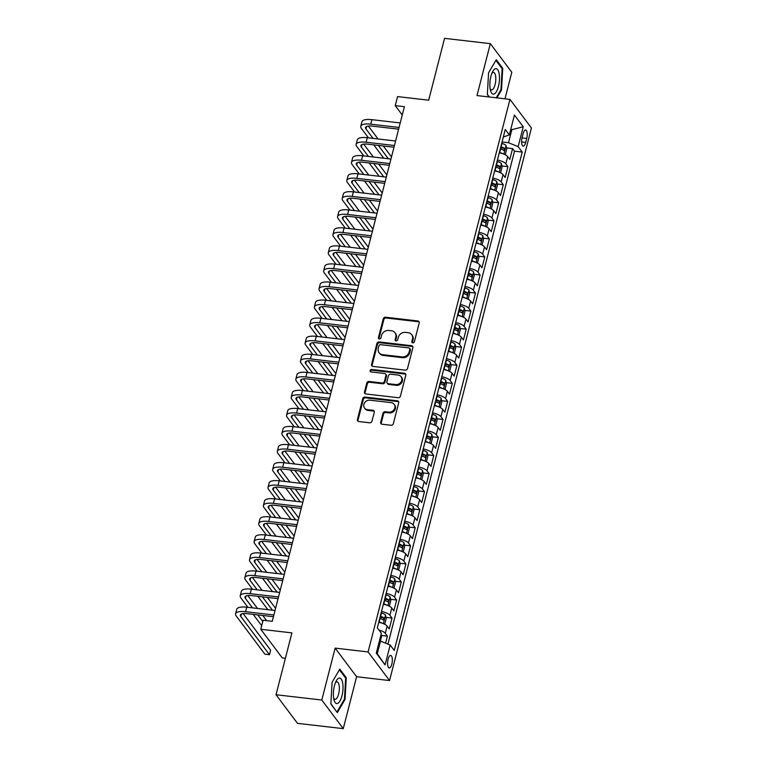 <?xml version="1.0" encoding="UTF-8"?>
<svg xmlns="http://www.w3.org/2000/svg" width="767" height="767" viewBox="0 0 767 767"><rect width="100%" height="100%" fill="white"/><g stroke="black" fill="none" stroke-linecap="round" stroke-linejoin="round"><path stroke-width="1.15" d="M412.799 342.868A1.361 1.179 -36.9 0 0 414.381 341.775L419.213 322.945A1.937 1.687 -36.9 0 0 417.871 320.961L385.523 317.212A1.937 1.687 -36.9 0 0 383.27 318.784L378.438 337.614A1.361 1.179 -36.9 0 0 380.95 337.902L381.573 335.467A6.203 5.417 -36.9 0 1 388.783 330.462L391.477 330.778A6.203 5.417 -36.9 0 1 394.986 332.725A6.203 5.417 -36.9 0 1 395.772 337.116L395.149 339.551A1.361 1.179 -36.9 0 0 397.661 339.839L398.294 337.403A6.203 5.417 -36.9 0 1 405.494 332.399L408.197 332.715A6.203 5.417 -36.9 0 1 411.706 334.661A6.203 5.417 -36.9 0 1 412.493 339.052L411.86 341.488A1.361 1.179 -36.9 0 0 412.799 342.868M391.812 664.174A6.318 2.282 96.6 0 0 390.681 655.421A6.318 2.282 96.6 0 0 388.102 659.227A6.318 2.282 96.6 0 0 389.233 667.98A6.318 2.282 96.6 0 0 391.812 664.174M380.672 422.243A1.937 1.687 -36.9 0 0 382.014 424.218L391.093 425.273A1.937 1.687 -36.9 0 0 393.346 423.71L398.715 402.79A1.937 1.687 -36.9 0 0 397.373 400.815L365.025 397.066A1.937 1.687 -36.9 0 0 362.772 398.629L357.403 419.539A1.937 1.687 -36.9 0 0 358.745 421.524L369.704 422.79A1.937 1.687 -36.9 0 0 371.957 421.227L374.258 412.282A1.937 1.687 -36.9 0 0 372.915 410.297L367.479 409.664A5.187 4.525 -36.9 0 1 364.546 408.044A5.187 4.525 -36.9 0 1 364.661 402.685A5.187 4.525 -36.9 0 1 369.915 400.182L391.208 402.656A5.187 4.525 -36.9 0 1 394.142 404.286A5.187 4.525 -36.9 0 1 394.027 409.636A5.187 4.525 -36.9 0 1 388.773 412.138L385.226 411.726A1.937 1.687 -36.9 0 0 382.973 413.288L380.672 422.243L381.257 423.01A1.937 1.687 -36.9 0 0 381.276 423.95M504.983 98.809L511.8 72.271L490.334 43.652L444.553 38.35L428.676 100.199L397.555 96.594L395.235 105.616L404.391 106.68L272.256 621.308L263.1 620.244L260.78 629.276L282.246 657.894L285.391 658.259M321.804 700.031L343.271 728.65L356.597 676.734L335.131 648.115L321.804 700.031L276.024 694.729L291.911 632.88L260.78 629.276M335.131 648.115L368.083 651.931L509.959 99.384L531.426 128.003L389.55 680.55L368.083 651.931M490.334 43.652L476.997 95.568L509.959 99.384M405.244 370.145A1.937 1.687 -36.9 0 0 407.498 368.582L412.867 347.672A1.937 1.687 -36.9 0 0 411.524 345.687L379.176 341.938A1.937 1.687 -36.9 0 0 376.923 343.511L371.554 364.421A1.937 1.687 -36.9 0 0 372.896 366.405L405.244 370.145M405.791 375.236L400.422 396.146A1.937 1.687 -36.9 0 1 398.169 397.709L365.821 393.96A1.937 1.687 -36.9 0 1 364.478 391.985L366.77 383.03A1.937 1.687 -36.9 0 1 369.023 381.467L382.148 382.992A1.937 1.687 -36.9 0 0 384.401 381.42L385.926 375.485A1.937 1.687 -36.9 0 0 384.583 373.5L370.921 371.918A1.361 1.179 -36.9 0 1 371.564 369.445L404.449 373.251A1.937 1.687 -36.9 0 1 405.791 375.236M343.271 728.65L297.491 723.348L276.024 694.729M385.59 643.158L387.393 636.131L381.343 635.431M378.908 630.004A7.9 2.617 14.4 0 1 385.274 633.312L387.134 626.093L389.252 628.911L392.033 618.077L385.983 617.377M381.506 611.491A7.9 2.617 14.4 0 1 389.914 615.259L391.764 608.03L393.883 610.858L396.664 600.024L390.624 599.324M386.146 593.437A7.9 2.617 14.4 0 1 394.545 597.196L396.405 589.976L398.524 592.795L401.304 581.961L395.254 581.261M390.777 575.384A7.9 2.617 14.4 0 1 399.185 579.143L401.036 571.914L403.154 574.742L405.935 563.908L399.895 563.208M395.417 557.321A7.9 2.617 14.4 0 1 403.825 561.08L405.676 553.86L407.795 556.679L410.575 545.845L404.525 545.145M400.048 539.268A7.9 2.617 14.4 0 1 408.456 543.026L410.316 535.807L412.425 538.626L415.215 527.792L409.166 527.092M404.688 521.205A7.9 2.617 14.4 0 1 413.097 524.973L414.947 517.744L417.066 520.572L419.846 509.739L413.797 509.039M409.329 503.152A7.9 2.617 14.4 0 1 417.727 506.91L419.587 499.691L421.706 502.51L424.487 491.676L418.437 490.976M413.959 485.099A7.9 2.617 14.4 0 1 422.368 488.857L424.218 481.628L426.337 484.456L429.117 473.623L423.077 472.923M418.6 467.036A7.9 2.617 14.4 0 1 426.998 470.794L428.858 463.575L430.977 466.394L433.758 455.56L427.708 454.86M423.231 448.983A7.9 2.617 14.4 0 1 431.639 452.741L433.489 445.522L435.608 448.34L438.398 437.506L432.348 436.807M427.871 430.92A7.9 2.617 14.4 0 1 436.279 434.688L438.13 427.459L440.248 430.287L443.029 419.453L436.979 418.753M432.502 412.867A7.9 2.617 14.4 0 1 440.91 416.625L442.77 409.405L444.889 412.224L447.669 401.39L441.619 400.69M437.142 394.813A7.9 2.617 14.4 0 1 445.55 398.572L447.401 391.343L449.52 394.171L452.3 383.337L446.25 382.637M441.782 376.75A7.9 2.617 14.4 0 1 450.181 380.509L452.041 373.289L454.16 376.108L456.94 365.274L450.891 364.574M446.413 358.697A7.9 2.617 14.4 0 1 454.821 362.455L456.672 355.236L458.791 358.055L461.571 347.221L455.531 346.521M451.054 340.634A7.9 2.617 14.4 0 1 459.462 344.402L461.312 337.173L463.431 340.002L466.211 329.168L460.162 328.468M455.684 322.581A7.9 2.617 14.4 0 1 464.093 326.339L465.952 319.12L468.062 321.939L470.852 311.105L464.802 310.405M460.325 304.518A7.9 2.617 14.4 0 1 468.733 308.286L470.583 301.057L472.702 303.885L475.482 293.052L469.433 292.352M464.965 286.465A7.9 2.617 14.4 0 1 473.364 290.223L475.224 283.004L477.342 285.823L480.123 274.989L474.073 274.289M469.596 268.412A7.9 2.617 14.4 0 1 478.004 272.17L479.854 264.951L481.973 267.769L484.754 256.935L478.713 256.236M474.236 250.349A7.9 2.617 14.4 0 1 482.635 254.107L484.495 246.888L486.614 249.716L489.394 238.882L483.344 238.173M478.867 232.296A7.9 2.617 14.4 0 1 487.275 236.054L489.125 228.834L491.244 231.653L494.025 220.819L487.985 220.119M483.507 214.233A7.9 2.617 14.4 0 1 491.915 218.001L493.766 210.772L495.885 213.6L498.665 202.766L492.615 202.066M488.138 196.179A7.9 2.617 14.4 0 1 496.546 199.938L498.406 192.718L500.515 195.537L503.305 184.703L497.256 184.003M492.778 178.126A7.9 2.617 14.4 0 1 501.187 181.884L503.037 174.665L505.156 177.484L507.936 166.65L505.817 163.822A7.9 2.617 -165.6 0 0 497.419 160.063M501.886 165.95L507.936 166.65M523.123 133.659L522.097 137.629A6.126 2.205 96.6 0 0 523.19 146.114A6.126 2.205 96.6 0 0 525.702 142.422L526.718 138.453A6.126 2.205 96.6 0 0 525.625 129.968A6.126 2.205 96.6 0 0 523.123 133.659M376.415 652.564L377.297 653.733L380.537 641.097L390.182 645.037L394.248 650.454L522.212 152.077L518.147 146.66L508.502 142.72L502.059 141.972M390.182 645.037L385.082 664.903L376.261 653.139L381.362 633.283L377.306 627.866L505.261 129.489L509.326 134.906L514.427 115.04L523.247 126.795L518.147 146.66M387.949 644.127L514.513 151.185L512.577 148.597L509.796 159.431L507.677 156.602A7.9 2.617 -165.6 0 0 499.269 152.844M501.187 181.884L503.305 184.703M496.546 199.938L498.665 202.766M491.915 218.001L494.025 220.819M487.275 236.054L489.394 238.882M482.635 254.107L484.754 256.935M478.004 272.17L480.123 274.989M473.364 290.223L475.482 293.052M468.733 308.286L470.852 311.105M464.093 326.339L466.211 329.168M459.462 344.402L461.571 347.221M454.821 362.455L456.94 365.274M450.181 380.509L452.3 383.337M445.55 398.572L447.669 401.39M440.91 416.625L443.029 419.453M436.279 434.688L438.398 437.506M431.639 452.741L433.758 455.56M426.998 470.794L429.117 473.623M422.368 488.857L424.487 491.676M417.727 506.91L419.846 509.739M413.097 524.973L415.215 527.792M408.456 543.026L410.575 545.845M403.825 561.08L405.935 563.908M399.185 579.143L401.304 581.961M394.545 597.196L396.664 600.024M389.914 615.259L392.033 618.077M385.274 633.312L387.393 636.131M380.537 641.097L379.397 640.963M508.502 142.72L511.742 130.074L510.87 128.904M510.601 129.949L523.247 126.795M503.325 137.034L509.326 134.906M356.597 676.734L389.55 680.55M395.235 105.616L402.253 114.983M506.527 147.887L512.577 148.597M514.513 151.185L522.212 152.077M503.037 174.665A7.9 2.617 -165.6 0 0 494.629 170.897M498.406 192.718A7.9 2.617 -165.6 0 0 489.998 188.96M493.766 210.772A7.9 2.617 -165.6 0 0 485.358 207.013M489.125 228.834A7.9 2.617 -165.6 0 0 480.727 225.076M484.495 246.888A7.9 2.617 -165.6 0 0 476.086 243.129M479.854 264.951A7.9 2.617 -165.6 0 0 471.456 261.183M475.224 283.004A7.9 2.617 -165.6 0 0 466.815 279.246M470.583 301.057A7.9 2.617 -165.6 0 0 462.175 297.299M465.952 319.12A7.9 2.617 -165.6 0 0 457.544 315.362M461.312 337.173A7.9 2.617 -165.6 0 0 452.904 333.415M456.672 355.236A7.9 2.617 -165.6 0 0 448.273 351.468M452.041 373.289A7.9 2.617 -165.6 0 0 443.633 369.531M447.401 391.343A7.9 2.617 -165.6 0 0 438.992 387.584M442.77 409.405A7.9 2.617 -165.6 0 0 434.362 405.647M438.13 427.459A7.9 2.617 -165.6 0 0 429.721 423.7M433.489 445.522A7.9 2.617 -165.6 0 0 425.091 441.754M428.858 463.575A7.9 2.617 -165.6 0 0 420.45 459.817M424.218 481.628A7.9 2.617 -165.6 0 0 415.819 477.87M419.587 499.691A7.9 2.617 -165.6 0 0 411.179 495.933M414.947 517.744A7.9 2.617 -165.6 0 0 406.539 513.986M410.316 535.807A7.9 2.617 -165.6 0 0 401.908 532.039M405.676 553.86A7.9 2.617 -165.6 0 0 397.268 550.102M401.036 571.914A7.9 2.617 -165.6 0 0 392.637 568.155M396.405 589.976A7.9 2.617 -165.6 0 0 387.997 586.218M391.764 608.03A7.9 2.617 -165.6 0 0 383.366 604.271M387.134 626.093A7.9 2.617 -165.6 0 0 378.725 622.325M385.082 664.903L377.297 653.733M496.911 97.869L501.503 90.055L502.74 68.321L496.278 59.701L488.569 72.817L487.333 94.552L489.145 96.978M337.317 712.601L345.025 699.485L346.272 677.75L339.8 669.131L332.092 682.246L330.855 703.981L337.317 712.601M501.781 68.205L502.74 68.321M500.803 89.979L501.503 90.055M345.303 677.635L346.272 677.75M344.325 699.408L345.025 699.485M412.416 342.763A1.361 1.179 -36.9 0 1 412.445 342.255L413.068 339.819A6.203 5.417 -36.9 0 0 412.282 335.428L411.706 334.661M394.986 332.725L395.571 333.492A6.203 5.417 -36.9 0 1 396.357 337.883L395.734 340.327A1.361 1.179 -36.9 0 0 395.705 340.826M419.194 322.006A1.937 1.687 -36.9 0 0 418.456 321.737L386.108 317.989A1.937 1.687 -36.9 0 0 383.855 319.551L379.013 338.391A1.361 1.179 -36.9 0 0 378.994 338.889M412.847 346.732A1.937 1.687 -36.9 0 0 412.1 346.463L379.751 342.715A1.937 1.687 -36.9 0 0 377.498 344.278L372.129 365.197A1.937 1.687 -36.9 0 0 372.148 366.127M409.846 349.33A1.361 1.179 -36.9 0 0 408.907 347.94L380.518 344.651A1.361 1.179 -36.9 0 0 378.936 345.744L378.275 348.314A6.203 5.417 -36.9 0 0 379.061 352.705A6.203 5.417 -36.9 0 0 382.57 354.651L401.985 356.904A6.203 5.417 -36.9 0 0 409.185 351.9L409.846 349.33L410.431 350.107A1.361 1.179 -36.9 0 0 410.259 349.138L409.674 348.371M379.061 352.705L379.646 353.482A6.203 5.417 -36.9 0 0 383.155 355.428L382.57 354.651M410.431 350.107L409.77 352.676A6.203 5.417 -36.9 0 1 402.56 357.681L383.155 355.428M385.676 374.114L386.261 374.89A1.937 1.687 -36.9 0 1 386.501 376.261L384.976 382.196A1.937 1.687 -36.9 0 1 382.723 383.759L369.608 382.244A1.937 1.687 -36.9 0 0 367.355 383.807L365.054 392.752A1.937 1.687 -36.9 0 0 365.073 393.692M405.772 374.296A1.937 1.687 -36.9 0 0 405.024 374.028L372.139 370.212A1.361 1.179 -36.9 0 0 370.538 371.813M395.762 384.564A5.187 4.525 -36.9 0 0 401.016 382.062A5.187 4.525 -36.9 0 0 401.131 376.712A5.187 4.525 -36.9 0 0 398.198 375.082L390.691 374.21A1.937 1.687 -36.9 0 0 388.438 375.772L386.913 381.717A1.937 1.687 -36.9 0 0 388.255 383.692L395.762 384.564L396.338 385.341A5.187 4.525 -36.9 0 0 401.592 382.838A5.187 4.525 -36.9 0 0 401.707 377.479L401.131 376.712M387.162 383.088L387.738 383.864A1.937 1.687 -36.9 0 0 388.84 384.468L388.255 383.692M396.338 385.341L388.84 384.468M394.142 404.286L394.717 405.053A5.187 4.525 -36.9 0 1 394.612 410.412A5.187 4.525 -36.9 0 1 389.348 412.905L385.801 412.502A1.937 1.687 -36.9 0 0 383.548 414.065L381.257 423.01M364.546 408.044L365.121 408.811A5.187 4.525 -36.9 0 0 368.055 410.441L367.479 409.664M374.238 411.342A1.937 1.687 -36.9 0 0 373.491 411.074L368.055 410.441M398.696 401.86A1.937 1.687 -36.9 0 0 397.948 401.582L365.6 397.843A1.937 1.687 -36.9 0 0 363.347 399.406L357.978 420.316A1.937 1.687 -36.9 0 0 357.997 421.256M504.542 154.445L505.348 154.32L506.738 148.903L506.038 145.548A5.235 1.735 -165.6 0 0 502.021 143.448L501.704 143.362M502.673 153.716A5.235 1.735 -165.6 0 0 499.701 152.48L499.384 152.384M500.266 148.961L500.583 149.047A5.235 1.735 14.4 0 1 503.938 150.543L504.494 148.376A5.235 1.735 -165.6 0 0 501.139 146.88L500.822 146.794M500.611 147.619L500.746 147.657A2.665 0.882 14.4 0 1 501.867 148.069L504.494 148.376M368.476 137.859L361.372 128.386A14.822 4.909 14.4 0 1 360.758 126.287L361.919 121.771A14.822 4.909 14.4 0 1 371.918 119.662L400.211 122.941M360.758 126.287A14.822 4.909 14.4 0 1 370.758 124.177L399.051 127.456M398.61 129.163L372.206 126.104A9.875 3.269 -165.6 0 0 365.543 127.514A9.875 3.269 -165.6 0 0 365.955 128.914L373.059 138.386M378.323 145.414L388.332 158.75M368.352 126.047L378.035 138.961M383.308 145.989L391.496 156.899M383.759 158.223L373.75 144.877M498.445 86.422A12.847 4.631 96.6 0 0 498.483 71.168A12.847 4.631 96.6 0 0 492.692 71.552A12.847 4.631 96.6 0 0 490.899 76.364A12.847 4.631 96.6 0 0 490.497 90.525A12.847 4.631 96.6 0 0 498.445 86.422M490.113 88.636A8.792 3.164 96.6 0 0 491.494 89.873A8.792 3.164 96.6 0 0 495.089 84.591A8.792 3.164 96.6 0 0 493.517 72.414A8.792 3.164 96.6 0 0 491.887 73.296M495.894 60.363L502.136 68.685L500.937 89.749L496.211 97.793M489.375 96.997L487.342 94.293M342.696 683.176A12.847 4.631 96.6 0 0 336.224 680.981A12.847 4.631 96.6 0 0 333.703 698.478A12.847 4.631 96.6 0 0 334.019 699.955A12.847 4.631 96.6 0 0 340.299 700.424A12.847 4.631 96.6 0 0 342.696 683.176M333.635 698.066A8.792 3.164 96.6 0 0 335.016 699.303A8.792 3.164 96.6 0 0 338.439 694.643A8.792 3.164 96.6 0 0 339.11 685.334A8.792 3.164 96.6 0 0 337.039 681.834A8.792 3.164 96.6 0 0 335.409 682.726M336.761 711.853L330.874 703.722M339.417 669.792L345.658 678.114L344.46 699.178L336.991 711.881M499.902 172.508L500.707 172.374L502.097 166.957L501.407 163.611A5.235 1.735 -165.6 0 0 497.39 161.501L497.064 161.415M498.032 171.77A5.235 1.735 -165.6 0 0 495.07 170.533L494.753 170.447M495.626 167.014L495.952 167.101A5.235 1.735 14.4 0 1 499.307 168.596L499.863 166.429A5.235 1.735 -165.6 0 0 496.508 164.934L496.191 164.847M495.971 165.672L496.115 165.71A2.665 0.882 14.4 0 1 497.227 166.132L499.863 166.429M495.271 190.561L496.076 190.437L497.467 185.02L496.767 181.664A5.235 1.735 -165.6 0 0 492.75 179.564L492.433 179.468M493.392 189.823A5.235 1.735 -165.6 0 0 490.429 188.596L490.113 188.5M490.995 185.068L491.311 185.163A5.235 1.735 14.4 0 1 494.667 186.659L495.223 184.492A5.235 1.735 -165.6 0 0 491.868 182.997L491.551 182.901M491.34 183.735L491.474 183.773A2.665 0.882 14.4 0 1 492.587 184.185L495.223 184.492M490.631 208.624L491.436 208.49L492.826 203.073L492.126 199.727A5.235 1.735 -165.6 0 0 488.109 197.618L487.793 197.531M488.761 207.886A5.235 1.735 -165.6 0 0 485.799 206.649L485.473 206.563M486.355 203.13L486.681 203.217A5.235 1.735 14.4 0 1 490.036 204.712L490.592 202.546A5.235 1.735 -165.6 0 0 487.237 201.05L486.911 200.964M486.7 201.788L486.834 201.826A2.665 0.882 14.4 0 1 487.956 202.239L490.592 202.546M486 226.677L486.805 226.553L488.195 221.136L487.496 217.78A5.235 1.735 -165.6 0 0 483.478 215.68L483.162 215.585M484.121 225.939A5.235 1.735 -165.6 0 0 481.158 224.702L480.842 224.616M481.724 221.184L482.04 221.28A5.235 1.735 14.4 0 1 485.396 222.775L485.952 220.608A5.235 1.735 -165.6 0 0 482.596 219.113L482.28 219.017M482.069 219.841L482.203 219.88A2.665 0.882 14.4 0 1 483.315 220.302L485.952 220.608M363.846 155.912L356.741 146.439A14.822 4.909 14.4 0 1 356.118 144.349L357.278 139.834A14.822 4.909 14.4 0 1 367.278 137.715L395.58 140.994M356.118 144.349A14.822 4.909 14.4 0 1 366.118 142.231L394.42 145.509M393.979 147.226L367.575 144.167A9.875 3.269 -165.6 0 0 360.902 145.577A9.875 3.269 -165.6 0 0 361.315 146.967L368.419 156.439M373.692 163.467L383.701 176.803M363.711 144.11L373.404 157.024M378.668 164.042L386.856 174.962M379.119 176.276L369.109 162.94M359.205 173.965L352.101 164.502A14.822 4.909 14.4 0 1 351.478 162.403L352.638 157.887A14.822 4.909 14.4 0 1 362.647 155.778L390.94 159.047M351.478 162.403A14.822 4.909 14.4 0 1 361.487 160.284L389.78 163.563M389.339 165.279L362.935 162.22A9.875 3.269 -165.6 0 0 356.262 163.63A9.875 3.269 -165.6 0 0 356.684 165.03L363.788 174.502M369.052 181.52L379.061 194.866M359.081 162.163L368.764 175.077M374.037 182.105L382.215 193.016M374.488 194.329L364.478 180.993M354.575 192.028L347.47 182.556A14.822 4.909 14.4 0 1 346.847 180.456L348.007 175.95A14.822 4.909 14.4 0 1 358.007 173.831L386.3 177.11M346.847 180.456A14.822 4.909 14.4 0 1 356.847 178.347L385.149 181.626M384.708 183.342L358.294 180.274A9.875 3.269 -165.6 0 0 351.631 181.693A9.875 3.269 -165.6 0 0 352.043 183.083L359.148 192.555M364.421 199.583L374.421 212.919M354.44 180.216L364.124 193.131M369.397 200.158L377.585 211.069M369.847 212.392L359.838 199.056M349.934 210.081L342.83 200.609A14.822 4.909 14.4 0 1 342.207 198.519L343.367 194.003A14.822 4.909 14.4 0 1 353.366 191.884L381.669 195.163M342.207 198.519A14.822 4.909 14.4 0 1 352.216 196.4L380.509 199.679M380.068 201.395L353.664 198.337A9.875 3.269 -165.6 0 0 346.991 199.746A9.875 3.269 -165.6 0 0 347.413 201.146L354.517 210.618M359.781 217.636L369.79 230.982M349.8 198.279L359.493 211.193M364.756 218.212L372.944 229.132M365.207 230.445L355.207 217.109M481.36 244.731L482.165 244.606L483.555 239.189L482.855 235.833A5.235 1.735 -165.6 0 0 478.838 233.734L478.522 233.647M479.49 244.002A5.235 1.735 -165.6 0 0 476.528 242.765L476.202 242.669M477.084 239.246L477.4 239.333A5.235 1.735 14.4 0 1 480.756 240.828L481.312 238.662A5.235 1.735 -165.6 0 0 477.956 237.166L477.64 237.08M477.429 237.904L477.563 237.943A2.665 0.882 14.4 0 1 478.685 238.355L481.312 238.662M345.303 228.144L338.199 218.672A14.822 4.909 14.4 0 1 337.576 216.572L338.736 212.056A14.822 4.909 14.4 0 1 348.736 209.947L377.028 213.226M337.576 216.572A14.822 4.909 14.4 0 1 347.576 214.463L375.868 217.742M375.437 219.448L349.023 216.39A9.875 3.269 -165.6 0 0 342.36 217.799A9.875 3.269 -165.6 0 0 342.772 219.199L349.877 228.671M355.15 235.699L365.15 249.035M345.169 216.332L354.853 229.247M360.126 236.274L368.313 247.185M360.576 248.508L350.567 235.162M476.729 262.793L477.525 262.669L478.915 257.242L478.225 253.896A5.235 1.735 -165.6 0 0 474.207 251.797L473.891 251.701M474.85 262.055A5.235 1.735 -165.6 0 0 471.887 260.818L471.571 260.732M472.453 257.3L472.769 257.386A5.235 1.735 14.4 0 1 476.125 258.882L476.681 256.715A5.235 1.735 -165.6 0 0 473.325 255.219L473.009 255.133M472.788 255.957L472.932 255.996A2.665 0.882 14.4 0 1 474.044 256.418L476.681 256.715M340.663 246.197L333.559 236.725A14.822 4.909 14.4 0 1 332.936 234.635L334.096 230.119A14.822 4.909 14.4 0 1 344.095 228L372.398 231.279M332.936 234.635A14.822 4.909 14.4 0 1 342.935 232.516L371.238 235.795M370.797 237.511L344.393 234.453A9.875 3.269 -165.6 0 0 337.72 235.862A9.875 3.269 -165.6 0 0 338.132 237.252L345.236 246.725M350.509 253.752L360.519 267.089M340.529 234.395L350.222 247.31M355.485 254.328L363.673 265.248M355.936 266.561L345.936 253.225M472.088 280.847L472.894 280.722L474.284 275.305L473.584 271.949A5.235 1.735 -165.6 0 0 469.567 269.85L469.251 269.763M470.219 280.108A5.235 1.735 -165.6 0 0 467.247 278.881L466.93 278.785M467.812 275.353L468.129 275.449A5.235 1.735 14.4 0 1 471.484 276.945L472.041 274.778A5.235 1.735 -165.6 0 0 468.685 273.282L468.369 273.186M468.158 274.02L468.292 274.059A2.665 0.882 14.4 0 1 469.414 274.471L472.041 274.778M336.023 264.251L328.918 254.788A14.822 4.909 14.4 0 1 328.305 252.688L329.455 248.172A14.822 4.909 14.4 0 1 339.465 246.063L367.757 249.333M328.305 252.688A14.822 4.909 14.4 0 1 338.305 250.569L366.597 253.848M366.156 255.564L339.752 252.506A9.875 3.269 -165.6 0 0 333.089 253.915A9.875 3.269 -165.6 0 0 333.501 255.315L340.606 264.788M345.869 271.806L355.878 285.151M335.898 252.448L345.581 265.363M350.855 272.39L359.042 283.301M351.305 284.615L341.296 271.278M467.448 298.909L468.253 298.775L469.644 293.358L468.953 290.012A5.235 1.735 -165.6 0 0 464.936 287.903L464.61 287.817M465.579 298.171A5.235 1.735 -165.6 0 0 462.616 296.934L462.3 296.848M463.172 293.416L463.498 293.502A5.235 1.735 14.4 0 1 466.854 294.998L467.41 292.831A5.235 1.735 -165.6 0 0 464.054 291.335L463.728 291.249M463.517 292.074L463.661 292.112A2.665 0.882 14.4 0 1 464.773 292.524L467.41 292.831M331.392 282.314L324.288 272.841A14.822 4.909 14.4 0 1 323.664 270.751L324.825 266.235A14.822 4.909 14.4 0 1 334.824 264.116L363.127 267.395M323.664 270.751A14.822 4.909 14.4 0 1 333.664 268.632L361.966 271.911M361.525 273.627L335.121 270.569A9.875 3.269 -165.6 0 0 328.449 271.978A9.875 3.269 -165.6 0 0 328.861 273.368L335.965 282.841M341.238 289.868L351.238 303.205M331.258 270.502L340.941 283.416M346.214 290.444L354.402 301.354M346.665 302.677L336.655 289.341M462.817 316.963L463.623 316.838L465.013 311.421L464.313 308.066A5.235 1.735 -165.6 0 0 460.296 305.966L459.979 305.87M460.938 316.225A5.235 1.735 -165.6 0 0 457.976 314.988L457.659 314.901M458.541 311.469L458.858 311.565A5.235 1.735 14.4 0 1 462.213 313.061L462.769 310.894A5.235 1.735 -165.6 0 0 459.414 309.398L459.097 309.302M458.887 310.127L459.021 310.165A2.665 0.882 14.4 0 1 460.133 310.587L462.769 310.894M458.177 335.016L458.982 334.891L460.373 329.474L459.673 326.119A5.235 1.735 -165.6 0 0 455.656 324.019L455.339 323.933M456.307 334.287A5.235 1.735 -165.6 0 0 453.345 333.051L453.019 332.955M453.901 329.532L454.227 329.618A5.235 1.735 14.4 0 1 457.583 331.114L458.139 328.947A5.235 1.735 -165.6 0 0 454.783 327.451L454.457 327.365M454.246 328.19L454.38 328.228A2.665 0.882 14.4 0 1 455.502 328.64L458.139 328.947M453.546 353.079L454.352 352.954L455.742 347.537L455.042 344.182A5.235 1.735 -165.6 0 0 451.025 342.082L450.708 341.986M451.667 352.341A5.235 1.735 -165.6 0 0 448.705 351.104L448.388 351.018M449.27 347.585L449.587 347.672A5.235 1.735 14.4 0 1 452.942 349.167L453.498 347A5.235 1.735 -165.6 0 0 450.143 345.505L449.826 345.418M449.615 346.243L449.75 346.281A2.665 0.882 14.4 0 1 450.862 346.703L453.498 347M448.906 371.132L449.711 371.007L451.101 365.591L450.402 362.235A5.235 1.735 -165.6 0 0 446.384 360.135L446.068 360.049M447.036 370.403A5.235 1.735 -165.6 0 0 444.074 369.167L443.748 369.071M444.63 365.638L444.946 365.734A5.235 1.735 14.4 0 1 448.302 367.23L448.858 365.063A5.235 1.735 -165.6 0 0 445.502 363.568L445.186 363.472M444.975 364.306L445.109 364.344A2.665 0.882 14.4 0 1 446.231 364.756L448.858 365.063M444.275 389.195L445.071 389.061L446.461 383.644L445.771 380.298A5.235 1.735 -165.6 0 0 441.754 378.189L441.428 378.102M442.396 388.457A5.235 1.735 -165.6 0 0 439.433 387.22L439.117 387.134M439.999 383.701L440.316 383.788A5.235 1.735 14.4 0 1 443.671 385.283L444.227 383.117A5.235 1.735 -165.6 0 0 440.872 381.621L440.555 381.535M440.335 382.359L440.479 382.397A2.665 0.882 14.4 0 1 441.591 382.81L444.227 383.117M439.635 407.248L440.44 407.124L441.83 401.707L441.13 398.351A5.235 1.735 -165.6 0 0 437.113 396.251L436.797 396.155M437.765 406.51A5.235 1.735 -165.6 0 0 434.793 405.273L434.477 405.187M435.359 401.755L435.675 401.85A5.235 1.735 14.4 0 1 439.031 403.346L439.587 401.179A5.235 1.735 -165.6 0 0 436.231 399.684L435.915 399.588M435.704 400.412L435.838 400.451A2.665 0.882 14.4 0 1 436.96 400.873L439.587 401.179M434.994 425.311L435.8 425.177L437.19 419.76L436.5 416.404A5.235 1.735 -165.6 0 0 432.483 414.305L432.157 414.218M433.125 424.573A5.235 1.735 -165.6 0 0 430.162 423.336L429.846 423.24M430.718 419.817L431.044 419.904A5.235 1.735 14.4 0 1 434.4 421.399L434.956 419.233A5.235 1.735 -165.6 0 0 431.6 417.737L431.275 417.651M431.064 418.475L431.198 418.514A2.665 0.882 14.4 0 1 432.32 418.926L434.956 419.233M430.364 443.364L431.169 443.24L432.559 437.823L431.859 434.467A5.235 1.735 -165.6 0 0 427.842 432.367L427.526 432.272M428.485 442.626A5.235 1.735 -165.6 0 0 425.522 441.389L425.206 441.303M426.088 437.871L426.404 437.957A5.235 1.735 14.4 0 1 429.76 439.453L430.316 437.286A5.235 1.735 -165.6 0 0 426.96 435.79L426.644 435.704M426.433 436.528L426.567 436.567A2.665 0.882 14.4 0 1 427.679 436.989L430.316 437.286M425.723 461.418L426.529 461.293L427.919 455.876L427.219 452.52A5.235 1.735 -165.6 0 0 423.202 450.421L422.885 450.334M423.854 460.689A5.235 1.735 -165.6 0 0 420.891 459.452L420.565 459.356M421.447 455.924L421.773 456.02A5.235 1.735 14.4 0 1 425.129 457.515L425.685 455.349A5.235 1.735 -165.6 0 0 422.329 453.853L422.003 453.757M421.792 454.591L421.927 454.63A2.665 0.882 14.4 0 1 423.048 455.042L425.685 455.349M421.093 479.48L421.888 479.346L423.288 473.929L422.588 470.583A5.235 1.735 -165.6 0 0 418.571 468.474L418.255 468.388M419.213 478.742A5.235 1.735 -165.6 0 0 416.251 477.505L415.935 477.419M416.817 473.987L417.133 474.073A5.235 1.735 14.4 0 1 420.489 475.569L421.045 473.402A5.235 1.735 -165.6 0 0 417.689 471.906L417.373 471.82M417.162 472.645L417.296 472.683A2.665 0.882 14.4 0 1 418.408 473.095L421.045 473.402M416.452 497.534L417.258 497.409L418.648 491.992L417.948 488.637A5.235 1.735 -165.6 0 0 413.931 486.537L413.614 486.441M414.583 496.795A5.235 1.735 -165.6 0 0 411.611 495.559L411.294 495.472M412.176 492.04L412.493 492.136A5.235 1.735 14.4 0 1 415.848 493.632L416.404 491.465A5.235 1.735 -165.6 0 0 413.049 489.969L412.732 489.873M412.521 490.698L412.656 490.736A2.665 0.882 14.4 0 1 413.777 491.158L416.404 491.465M411.821 515.597L412.617 515.462L414.007 510.045L413.317 506.69A5.235 1.735 -165.6 0 0 409.3 504.59L408.974 504.504M409.942 514.858A5.235 1.735 -165.6 0 0 406.98 513.622L406.663 513.526M407.545 510.103L407.862 510.189A5.235 1.735 14.4 0 1 411.217 511.685L411.774 509.518A5.235 1.735 -165.6 0 0 408.418 508.022L408.102 507.936M407.881 508.761L408.025 508.799A2.665 0.882 14.4 0 1 409.137 509.211L411.774 509.518M326.752 300.367L319.647 290.894A14.822 4.909 14.4 0 1 319.024 288.804L320.184 284.289A14.822 4.909 14.4 0 1 330.193 282.17L358.486 285.449M319.024 288.804A14.822 4.909 14.4 0 1 329.033 286.685L357.326 289.964M356.885 291.681L330.481 288.622A9.875 3.269 -165.6 0 0 323.808 290.031A9.875 3.269 -165.6 0 0 324.23 291.431L331.334 300.904M336.598 307.922L346.607 321.268M326.627 288.565L336.31 301.479M341.574 308.497L349.762 319.417M342.024 320.731L332.025 307.394M322.121 318.43L315.016 308.957A14.822 4.909 14.4 0 1 314.393 306.858L315.553 302.342A14.822 4.909 14.4 0 1 325.553 300.233L353.846 303.511M314.393 306.858A14.822 4.909 14.4 0 1 324.393 304.748L352.695 308.027M352.254 309.734L325.841 306.675A9.875 3.269 -165.6 0 0 319.177 308.085A9.875 3.269 -165.6 0 0 319.59 309.485L326.694 318.957M331.967 325.985L341.967 339.321M321.987 306.618L331.67 319.532M336.943 326.56L345.131 337.47M337.394 338.793L327.384 325.448M317.48 336.483L310.376 327.01A14.822 4.909 14.4 0 1 309.753 324.92L310.913 320.405A14.822 4.909 14.4 0 1 320.913 318.286L349.215 321.565M309.753 324.92A14.822 4.909 14.4 0 1 319.753 322.802L348.055 326.08M347.614 327.797L321.21 324.738A9.875 3.269 -165.6 0 0 314.537 326.148A9.875 3.269 -165.6 0 0 314.959 327.538L322.063 337.01M327.327 344.038L337.336 357.374M317.346 324.681L327.039 337.595M332.303 344.613L340.49 355.533M332.753 356.847L322.754 343.511M312.85 354.536L305.745 345.073A14.822 4.909 14.4 0 1 305.122 342.974L306.282 338.458A14.822 4.909 14.4 0 1 316.282 336.349L344.575 339.628M305.122 342.974A14.822 4.909 14.4 0 1 315.122 340.855L343.415 344.134M342.974 345.85L316.57 342.791A9.875 3.269 -165.6 0 0 309.906 344.201A9.875 3.269 -165.6 0 0 310.319 345.601L317.423 355.073M322.696 362.101L332.696 375.437M312.715 342.734L322.399 355.648M327.672 362.676L335.86 373.587M328.123 374.91L318.113 361.564M308.209 372.599L301.105 363.127A14.822 4.909 14.4 0 1 300.482 361.036L301.642 356.521A14.822 4.909 14.4 0 1 311.642 354.402L339.944 357.681M300.482 361.036A14.822 4.909 14.4 0 1 310.482 358.918L338.784 362.197M338.343 363.913L311.939 360.854A9.875 3.269 -165.6 0 0 305.266 362.264A9.875 3.269 -165.6 0 0 305.678 363.654L312.783 373.126M318.056 380.154L328.065 393.49M308.075 360.787L317.768 373.702M323.032 380.729L331.219 391.649M323.482 392.963L313.482 379.627M303.569 390.652L296.465 381.18A14.822 4.909 14.4 0 1 295.851 379.09L297.002 374.574A14.822 4.909 14.4 0 1 307.011 372.455L335.304 375.734M295.851 379.09A14.822 4.909 14.4 0 1 305.851 376.971L334.144 380.25M333.703 381.966L307.299 378.908A9.875 3.269 -165.6 0 0 300.635 380.317A9.875 3.269 -165.6 0 0 301.048 381.717L308.152 391.189M313.415 398.207L323.425 411.553M303.444 378.85L313.128 391.764M318.401 398.782L326.589 409.703M318.851 411.016L308.842 397.68M298.938 408.715L291.834 399.243A14.822 4.909 14.4 0 1 291.211 397.143L292.371 392.627A14.822 4.909 14.4 0 1 302.371 390.518L330.673 393.797M291.211 397.143A14.822 4.909 14.4 0 1 301.21 395.034L329.513 398.313M329.072 400.019L302.658 396.961A9.875 3.269 -165.6 0 0 295.995 398.37A9.875 3.269 -165.6 0 0 296.407 399.77L303.511 409.242M308.785 416.27L318.784 429.606M298.804 396.903L308.487 409.818M313.761 416.845L321.948 427.756M314.211 429.079L304.202 415.733M294.298 426.768L287.194 417.296A14.822 4.909 14.4 0 1 286.57 415.206L287.73 410.69A14.822 4.909 14.4 0 1 297.73 408.571L326.033 411.85M286.57 415.206A14.822 4.909 14.4 0 1 296.58 413.087L324.872 416.366M324.431 418.082L298.027 415.024A9.875 3.269 -165.6 0 0 291.355 416.433A9.875 3.269 -165.6 0 0 291.776 417.833L298.881 427.296M304.144 434.323L314.154 447.66M294.173 414.966L303.857 427.881M309.12 434.899L317.308 445.819M309.571 447.132L299.571 433.796M289.667 444.831L282.563 435.359A14.822 4.909 14.4 0 1 281.94 433.259L283.1 428.743A14.822 4.909 14.4 0 1 293.099 426.634L321.392 429.913M281.94 433.259A14.822 4.909 14.4 0 1 291.939 431.14L320.242 434.419M319.801 436.135L293.387 433.077A9.875 3.269 -165.6 0 0 286.724 434.486A9.875 3.269 -165.6 0 0 287.136 435.886L294.24 445.359M299.513 452.386L309.513 465.722M289.533 433.019L299.216 445.934M304.489 452.961L312.677 463.872M304.94 465.195L294.931 451.849M285.027 462.885L277.922 453.412A14.822 4.909 14.4 0 1 277.299 451.322L278.459 446.806A14.822 4.909 14.4 0 1 288.459 444.687L316.761 447.966M277.299 451.322A14.822 4.909 14.4 0 1 287.299 449.203L315.601 452.482M315.16 454.198L288.756 451.14A9.875 3.269 -165.6 0 0 282.083 452.549A9.875 3.269 -165.6 0 0 282.496 453.939L289.61 463.412M294.873 470.439L304.882 483.776M284.893 451.082L294.586 463.987M299.849 471.015L308.037 481.935M300.3 483.248L290.3 469.912M280.396 480.938L273.282 471.465A14.822 4.909 14.4 0 1 272.668 469.375L273.829 464.86A14.822 4.909 14.4 0 1 283.828 462.741L312.121 466.02M272.668 469.375A14.822 4.909 14.4 0 1 282.668 467.256L310.961 470.535M310.52 472.251L284.116 469.193A9.875 3.269 -165.6 0 0 277.453 470.602A9.875 3.269 -165.6 0 0 277.865 472.002L284.969 481.475M290.242 488.493L300.242 501.839M280.262 469.136L289.945 482.05M295.218 489.068L303.406 499.988M295.669 501.302L285.66 487.965M275.756 499.001L268.651 489.528A14.822 4.909 14.4 0 1 268.028 487.428L269.188 482.922A14.822 4.909 14.4 0 1 279.188 480.804L307.49 484.082M268.028 487.428A14.822 4.909 14.4 0 1 278.028 485.319L306.33 488.598M305.889 490.305L279.485 487.246A9.875 3.269 -165.6 0 0 272.812 488.656A9.875 3.269 -165.6 0 0 273.225 490.055L280.329 499.528M285.602 506.556L295.611 519.892M275.621 487.189L285.314 500.103M290.578 507.131L298.766 518.041M291.029 519.364L281.029 506.019M407.181 533.65L407.986 533.525L409.377 528.108L408.677 524.753A5.235 1.735 -165.6 0 0 404.66 522.653L404.343 522.557M405.312 532.912A5.235 1.735 -165.6 0 0 402.339 531.675L402.023 531.589M402.905 528.156L403.221 528.242A5.235 1.735 14.4 0 1 406.577 529.738L407.133 527.571A5.235 1.735 -165.6 0 0 403.778 526.076L403.461 525.989M403.25 526.814L403.384 526.852A2.665 0.882 14.4 0 1 404.497 527.274L407.133 527.571M402.541 551.703L403.346 551.578L404.736 546.162L404.036 542.806A5.235 1.735 -165.6 0 0 400.029 540.706L399.703 540.62M400.671 550.974A5.235 1.735 -165.6 0 0 397.709 549.738L397.392 549.642M398.265 546.209L398.591 546.305A5.235 1.735 14.4 0 1 401.946 547.801L402.502 545.634A5.235 1.735 -165.6 0 0 399.147 544.139L398.821 544.043M398.61 544.877L398.744 544.915A2.665 0.882 14.4 0 1 399.866 545.327L402.502 545.634M397.91 569.766L398.715 569.632L400.106 564.215L399.406 560.869A5.235 1.735 -165.6 0 0 395.388 558.76L395.072 558.673M396.031 569.028A5.235 1.735 -165.6 0 0 393.068 567.791L392.752 567.705M393.634 564.272L393.95 564.359A5.235 1.735 14.4 0 1 397.306 565.854L397.862 563.687A5.235 1.735 -165.6 0 0 394.506 562.192L394.19 562.106M393.979 562.93L394.113 562.968A2.665 0.882 14.4 0 1 395.226 563.381L397.862 563.687M393.27 587.819L394.075 587.695L395.465 582.278L394.765 578.922A5.235 1.735 -165.6 0 0 390.748 576.822L390.432 576.726M391.4 587.081A5.235 1.735 -165.6 0 0 388.438 585.844L388.112 585.758M388.994 582.326L389.31 582.421A5.235 1.735 14.4 0 1 392.675 583.917L393.231 581.75A5.235 1.735 -165.6 0 0 389.876 580.255L389.55 580.159M389.339 580.983L389.473 581.022A2.665 0.882 14.4 0 1 390.595 581.444L393.231 581.75M271.115 517.054L264.011 507.581A14.822 4.909 14.4 0 1 263.397 505.491L264.548 500.976A14.822 4.909 14.4 0 1 274.557 498.857L302.85 502.136M263.397 505.491A14.822 4.909 14.4 0 1 273.397 503.373L301.69 506.651M301.249 508.368L274.845 505.309A9.875 3.269 -165.6 0 0 268.182 506.719A9.875 3.269 -165.6 0 0 268.594 508.118L275.698 517.581M280.962 524.609L290.971 537.945M270.991 505.252L280.674 518.166M285.947 525.184L294.135 536.104M286.398 537.418L276.388 524.082M266.485 535.117L259.38 525.644A14.822 4.909 14.4 0 1 258.757 523.545L259.917 519.029A14.822 4.909 14.4 0 1 269.917 516.92L298.219 520.199M258.757 523.545A14.822 4.909 14.4 0 1 268.757 521.426L297.059 524.705M296.618 526.421L270.205 523.362A9.875 3.269 -165.6 0 0 263.541 524.772A9.875 3.269 -165.6 0 0 263.953 526.172L271.058 535.644M276.331 542.672L286.331 556.008M266.35 523.305L276.034 536.219M281.307 543.247L289.495 554.158M281.757 555.481L271.748 542.135M261.844 553.17L254.74 543.698A14.822 4.909 14.4 0 1 254.117 541.607L255.277 537.092A14.822 4.909 14.4 0 1 265.277 534.973L293.579 538.252M254.117 541.607A14.822 4.909 14.4 0 1 264.126 539.489L292.419 542.768M291.978 544.484L265.574 541.425A9.875 3.269 -165.6 0 0 258.901 542.835A9.875 3.269 -165.6 0 0 259.323 544.225L266.427 553.697M271.691 560.725L281.7 574.061M261.72 541.368L271.403 554.273M276.666 561.3L284.854 572.22M277.117 573.534L267.117 560.198M257.213 571.223L250.109 561.751A14.822 4.909 14.4 0 1 249.486 559.661L250.646 555.145A14.822 4.909 14.4 0 1 260.646 553.026L288.938 556.305M249.486 559.661A14.822 4.909 14.4 0 1 259.486 557.542L287.778 560.821M287.347 562.537L260.933 559.479A9.875 3.269 -165.6 0 0 254.27 560.888A9.875 3.269 -165.6 0 0 254.682 562.288L261.787 571.76M267.06 578.778L277.06 592.124M257.079 559.421L266.763 572.335M272.036 579.363L280.223 590.274M272.486 591.587L262.477 578.251M388.639 605.882L389.435 605.748L390.834 600.331L390.135 596.975A5.235 1.735 -165.6 0 0 386.117 594.876L385.801 594.789M386.76 605.144A5.235 1.735 -165.6 0 0 383.797 603.907L383.481 603.811M384.363 600.388L384.679 600.475A5.235 1.735 14.4 0 1 388.035 601.97L388.591 599.804A5.235 1.735 -165.6 0 0 385.235 598.308L384.919 598.222M384.708 599.046L384.842 599.085A2.665 0.882 14.4 0 1 385.954 599.497L388.591 599.804M252.573 589.286L245.469 579.814A14.822 4.909 14.4 0 1 244.846 577.714L246.006 573.208A14.822 4.909 14.4 0 1 256.005 571.089L284.308 574.368M244.846 577.714A14.822 4.909 14.4 0 1 254.845 575.605L283.148 578.884M282.707 580.59L256.303 577.532A9.875 3.269 -165.6 0 0 249.63 578.951A9.875 3.269 -165.6 0 0 250.042 580.341L257.146 589.813M262.419 596.841L272.429 610.177M252.439 577.474L262.132 590.389M267.395 597.416L275.583 608.327M267.846 609.65L257.846 596.304M383.999 623.935L384.804 623.811L386.194 618.394L385.494 615.038A5.235 1.735 -165.6 0 0 381.477 612.938L381.161 612.843M382.129 623.197A5.235 1.735 -165.6 0 0 379.157 621.96L378.84 621.874M379.723 618.442L380.039 618.528A5.235 1.735 14.4 0 1 383.395 620.024L383.951 617.857A5.235 1.735 -165.6 0 0 380.595 616.361L380.279 616.275M380.068 617.099L380.202 617.138A2.665 0.882 14.4 0 1 381.324 617.56L383.951 617.857M247.933 607.339L240.828 597.867A14.822 4.909 14.4 0 1 240.215 595.777L241.375 591.261A14.822 4.909 14.4 0 1 251.375 589.142L279.667 592.421M240.215 595.777A14.822 4.909 14.4 0 1 250.215 593.658L278.507 596.937M278.066 598.653L251.662 595.595A9.875 3.269 -165.6 0 0 244.999 597.004A9.875 3.269 -165.6 0 0 245.411 598.404L252.516 607.867M257.779 614.894L262.765 621.538M247.808 595.537L257.491 608.452M262.765 615.47L266.648 620.656M261.7 625.69L253.206 614.367M380.365 641.078L381.554 636.447L381.103 634.28M273.435 616.706L247.032 613.648A9.875 3.269 -165.6 0 0 240.359 615.057A9.875 3.269 -165.6 0 0 240.771 616.457L269.466 654.711L264.883 654.174L236.198 615.93A14.822 4.909 14.4 0 1 235.574 613.83L236.735 609.314A14.822 4.909 14.4 0 1 246.734 607.205L275.037 610.484M235.574 613.83A14.822 4.909 14.4 0 1 245.574 611.711L273.877 614.99M269.466 654.711L270.626 650.195L243.168 613.59M505.817 163.822L507.677 156.602M522.03 137.907L526.718 138.453M521.598 141.953L525.702 142.422M413.068 339.819L412.493 339.052M395.734 340.327L395.149 339.551M396.357 337.883L395.772 337.116M379.013 338.391L378.438 337.614M383.855 319.551L383.27 318.784M386.108 317.989L385.523 317.212M418.456 321.737L417.871 320.961M412.445 342.255L411.86 341.488M372.129 365.197L371.554 364.421M377.498 344.278L376.923 343.511M379.751 342.715L379.176 341.938M412.1 346.463L411.524 345.687M402.56 357.681L401.985 356.904M409.77 352.676L409.185 351.9M365.054 392.752L364.478 391.985M367.355 383.807L366.77 383.03M369.608 382.244L369.023 381.467M382.723 383.759L382.148 382.992M384.976 382.196L384.401 381.42M386.501 376.261L385.926 375.485M372.139 370.212L371.564 369.445M405.024 374.028L404.449 373.251M383.548 414.065L382.973 413.288M385.801 412.502L385.226 411.726M389.348 412.905L388.773 412.138M373.491 411.074L372.915 410.297M357.978 420.316L357.403 419.539M363.347 399.406L362.772 398.629M365.6 397.843L365.025 397.066M397.948 401.582L397.373 400.815M503.871 154.157L506.057 145.634M501.139 146.88L502.021 143.448M499.701 152.48L500.583 149.047M371.918 119.662L370.758 124.177M366.578 126.497L365.955 128.914M499.231 172.22L501.417 163.697M496.508 164.934L497.39 161.501M495.07 170.533L495.952 167.101M494.6 190.274L496.786 181.75M491.868 182.997L492.75 179.564M490.429 188.596L491.311 185.163M489.96 208.327L492.146 199.804M487.237 201.05L488.109 197.618M485.799 206.649L486.681 203.217M485.319 226.39L487.515 217.866M482.596 219.113L483.478 215.68M481.158 224.702L482.04 221.28M367.278 137.715L366.118 142.231M361.938 144.551L361.315 146.967M362.647 155.778L361.487 160.284M357.307 162.604L356.684 165.03M358.007 173.831L356.847 178.347M352.667 180.667L352.043 183.083M353.366 191.884L352.216 196.4M348.026 198.72L347.413 201.146M480.688 244.443L482.874 235.92M477.956 237.166L478.838 233.734M476.528 242.765L477.4 239.333M348.736 209.947L347.576 214.463M343.395 216.783L342.772 219.199M476.048 262.506L478.244 253.982M473.325 255.219L474.207 251.797M471.887 260.818L472.769 257.386M344.095 228L342.935 232.516M338.755 234.836L338.132 237.252M471.417 280.559L473.603 272.036M468.685 273.282L469.567 269.85M467.247 278.881L468.129 275.449M339.465 246.063L338.305 250.569M334.124 252.889L333.501 255.315M466.777 298.612L468.963 290.089M464.054 291.335L464.936 287.903M462.616 296.934L463.498 293.502M334.824 264.116L333.664 268.632M329.484 270.952L328.861 273.368M462.146 316.675L464.332 308.152M459.414 309.398L460.296 305.966M457.976 314.988L458.858 311.565M457.506 334.728L459.692 326.205M454.783 327.451L455.656 324.019M453.345 333.051L454.227 329.618M452.866 352.791L455.061 344.268M450.143 345.505L451.025 342.082M448.705 351.104L449.587 347.672M448.235 370.844L450.421 362.321M445.502 363.568L446.384 360.135M444.074 369.167L444.946 365.734M443.594 388.898L445.79 380.374M440.872 381.621L441.754 378.189M439.433 387.22L440.316 383.788M438.964 406.961L441.15 398.437M436.231 399.684L437.113 396.251M434.793 405.273L435.675 401.85M434.323 425.014L436.509 416.491M431.6 417.737L432.483 414.305M430.162 423.336L431.044 419.904M429.693 443.077L431.879 434.553M426.96 435.79L427.842 432.367M425.522 441.389L426.404 437.957M425.052 461.13L427.238 452.607M422.329 453.853L423.202 450.421M420.891 459.452L421.773 456.02M420.412 479.183L422.607 470.66M417.689 471.906L418.571 468.474M416.251 477.505L417.133 474.073M415.781 497.246L417.967 488.723M413.049 489.969L413.931 486.537M411.611 495.559L412.493 492.136M411.141 515.299L413.336 506.776M408.418 508.022L409.3 504.59M406.98 513.622L407.862 510.189M330.193 282.17L329.033 286.685M324.844 289.006L324.23 291.431M325.553 300.233L324.393 304.748M320.213 307.068L319.59 309.485M320.913 318.286L319.753 322.802M315.573 325.122L314.959 327.538M316.282 336.349L315.122 340.855M310.942 343.175L310.319 345.601M311.642 354.402L310.482 358.918M306.301 361.238L305.678 363.654M307.011 372.455L305.851 376.971M301.671 379.291L301.048 381.717M302.371 390.518L301.21 395.034M297.03 397.354L296.407 399.77M297.73 408.571L296.58 413.087M292.39 415.407L291.776 417.833M293.099 426.634L291.939 431.14M287.759 433.46L287.136 435.886M288.459 444.687L287.299 449.203M283.119 451.523L282.496 453.939M283.828 462.741L282.668 467.256M278.488 469.577L277.865 472.002M279.188 480.804L278.028 485.319M273.848 487.639L273.225 490.055M406.51 533.362L408.696 524.839M403.778 526.076L404.66 522.653M402.339 531.675L403.221 528.242M401.87 551.415L404.056 542.892M399.147 544.139L400.029 540.706M397.709 549.738L398.591 546.305M397.239 569.469L399.425 560.945M394.506 562.192L395.388 558.76M393.068 567.791L393.95 564.359M392.599 587.532L394.784 579.008M389.876 580.255L390.748 576.822M388.438 585.844L389.31 582.421M274.557 498.857L273.397 503.373M269.217 505.693L268.594 508.118M269.917 516.92L268.757 521.426M264.577 523.746L263.953 526.172M265.277 534.973L264.126 539.489M259.936 541.809L259.323 544.225M260.646 553.026L259.486 557.542M255.306 559.862L254.682 562.288M387.958 605.585L390.154 597.062M385.235 598.308L386.117 594.876M383.797 603.907L384.679 600.475M256.005 571.089L254.845 575.605M250.665 577.925L250.042 580.341M383.327 623.648L385.513 615.124M380.595 616.361L381.477 612.938M379.157 621.96L380.039 618.528M251.375 589.142L250.215 593.658M246.034 595.978L245.411 598.404M246.734 607.205L245.574 611.711M241.394 614.041L240.771 616.457"/></g></svg>
